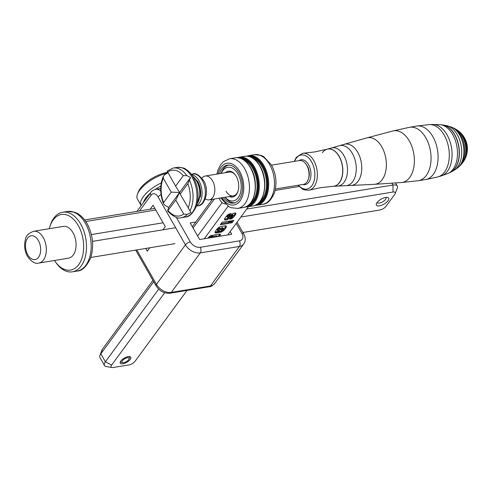 <?xml version="1.0" encoding="UTF-8"?>
<svg xmlns="http://www.w3.org/2000/svg" width="492" height="492" viewBox="0 0 492 492"><rect width="100%" height="100%" fill="white"/><g stroke="black" fill="none" stroke-linecap="round" stroke-linejoin="round"><path stroke-width="0.74" d="M219.463 173.694A19.219 11.833 80.7 0 1 221.806 168.867A19.219 11.833 80.7 0 1 227.39 165.152A19.219 11.833 80.7 0 1 240.92 177.188A19.219 11.833 80.7 0 1 239.204 199.371A19.219 11.833 80.7 0 1 233.62 203.085A19.219 11.833 80.7 0 1 223.374 197.526M158.676 289.142L105.399 361.786A10.061 4.096 150.3 0 0 104.482 365.488A10.061 4.096 150.3 0 0 104.581 365.642A10.061 4.096 150.3 0 0 106.303 366.552L112.041 367.518A5.031 2.048 -29.7 0 1 111.18 367.063A5.031 2.048 -29.7 0 1 111.586 365.138L164.697 292.728M187.04 290.409L135.06 361.282A5.031 2.048 -29.7 0 1 132.36 363.588A5.031 2.048 -29.7 0 1 128.953 364.916L113.301 367.487A5.031 2.048 -29.7 0 1 112.041 367.518M225.49 204.1L222.021 202.778A25.16 15.486 80.7 0 1 219.524 199.088A25.16 15.486 80.7 0 1 219.051 198.239M223.35 228.571L222.698 227.624A1.728 0.701 150.3 0 0 222.396 227.648A1.728 0.701 150.3 0 0 222.39 227.648L221.738 227.759L222.236 228.639L221.511 230.022A5.824 2.368 -29.7 0 1 221.757 229.973A1.248 0.51 150.3 0 0 222.79 229.512A1.162 0.474 150.3 0 0 223.214 229.106A1.47 0.597 150.3 0 0 223.356 228.577L223.202 228.503A1.728 0.701 150.3 0 0 222.901 228.528A1.728 0.701 150.3 0 0 222.888 228.528L222.236 228.639M120.595 361.325A5.031 2.048 150.3 0 0 120.706 361.921L120.694 361.909A5.031 2.048 -29.7 0 1 120.583 361.343M128.154 356.62A6.039 2.46 150.3 0 0 120.282 361.94A6.039 2.46 150.3 0 0 122.883 363.809A6.039 2.46 150.3 0 0 129.654 360.113A6.039 2.46 150.3 0 0 129.673 356.583A6.039 2.46 150.3 0 0 128.154 356.62M129.009 356.54A5.031 2.048 -29.7 0 1 129.433 356.921L129.445 356.94A5.031 2.048 150.3 0 0 128.984 356.54M204.272 238.774L228.153 206.203M248.466 206.665L227.747 234.918M210.859 237.691A5.449 2.214 -29.7 0 1 211.179 237.187A5.664 2.306 -29.7 0 1 212.009 236.252A3.038 1.236 -29.7 0 1 212.575 235.773A2.128 0.867 -29.7 0 1 213.319 235.317A2.22 0.904 -29.7 0 1 214.5 234.905L219.038 234.155A3.327 1.353 -29.7 0 1 220.275 234.278A1.956 0.793 -29.7 0 1 220.391 234.401A1.956 0.793 -29.7 0 1 220.441 234.586A3.235 1.316 -29.7 0 1 220.355 234.973A5.129 2.091 -29.7 0 1 219.899 235.766A4.975 2.023 -29.7 0 1 219.481 236.271M207.919 238.171A11.55 4.699 -29.7 0 1 209.364 236.64A2.651 1.076 -29.7 0 1 210.336 235.914A1.507 0.615 -29.7 0 1 210.883 235.65A3.991 1.624 -29.7 0 1 212.157 235.287L210.336 237.777M226.191 227.163A11.113 4.526 -29.7 0 1 225.342 228.577A12.927 5.264 -29.7 0 1 223.983 230.176A5.701 2.319 -29.7 0 1 223.067 231.012A3.272 1.328 -29.7 0 1 221.972 231.738A1.562 0.64 -29.7 0 1 221.455 231.978A2.798 1.138 -29.7 0 1 220.982 232.126A6.414 2.608 -29.7 0 1 220.195 232.292L217.876 232.673L220.644 228.903L219.487 229.094A1.365 0.553 150.3 0 0 218.337 229.598A0.922 0.375 150.3 0 0 217.993 229.924A1.482 0.603 150.3 0 0 217.827 230.361L217.907 230.459A1.076 0.437 150.3 0 0 218.141 230.484A12.73 5.184 150.3 0 0 218.786 230.422L217.027 232.814A13.155 5.357 -29.7 0 1 215.963 232.95A2.86 1.162 -29.7 0 1 215.49 232.937A2.036 0.83 -29.7 0 1 215.145 232.753A3.942 1.605 -29.7 0 1 215.109 232.698A3.942 1.605 -29.7 0 1 215.121 231.843A6.396 2.601 -29.7 0 1 215.447 231.228A20.701 8.425 -29.7 0 1 216.197 230.121A20.947 8.524 -29.7 0 1 216.99 229.1A5.535 2.257 -29.7 0 1 217.538 228.509A5.117 2.085 -29.7 0 1 218.786 227.47A2.546 1.039 -29.7 0 1 219.487 227.046A2.103 0.855 -29.7 0 1 220.078 226.787A4.317 1.759 -29.7 0 1 221.246 226.48L224.973 225.865A3.081 1.255 -29.7 0 1 225.914 225.889A3.1 1.261 -29.7 0 1 226.308 226.172A3.1 1.261 -29.7 0 1 226.375 226.505A5.043 2.054 -29.7 0 1 226.191 227.163L225.693 226.283A5.043 2.054 150.3 0 0 225.84 225.865M229.936 223.104L231.689 220.711L233.848 220.355L232.095 222.747L229.936 223.104M220.262 224.801L222.107 222.286L230.656 220.883L228.811 223.399L220.262 224.801M235.736 213.184A2.497 1.015 -29.7 0 1 235.846 213.313A2.497 1.015 -29.7 0 1 235.908 213.571A4.09 1.667 -29.7 0 1 235.723 214.192A13.069 5.32 -29.7 0 1 234.819 215.656A12.915 5.258 -29.7 0 1 232.87 217.845A2.214 0.898 -29.7 0 1 231.923 218.534A1.531 0.621 -29.7 0 1 231.535 218.725A2.737 1.113 -29.7 0 1 230.791 218.971A3.961 1.611 -29.7 0 1 230.348 219.069A31.629 12.872 -29.7 0 1 229.666 219.192L231.338 216.904A7.423 3.02 150.3 0 0 231.744 216.831A1.15 0.467 150.3 0 0 231.966 216.769L232.304 216.609A1.304 0.529 150.3 0 0 232.974 216.031A2.134 0.867 150.3 0 0 233.171 215.674A1.027 0.418 150.3 0 0 233.19 215.533L232.655 215.478A1.181 0.48 150.3 0 0 232.107 215.785A3.856 1.568 150.3 0 0 231.523 216.252L230.551 217.12A58.591 23.85 -29.7 0 1 229.18 218.325A6.593 2.681 -29.7 0 1 228.319 219.008A1.863 0.756 -29.7 0 1 227.642 219.42A3.13 1.273 -29.7 0 1 226.056 219.961A3.733 1.519 -29.7 0 1 224.776 219.881A2.177 0.886 -29.7 0 1 224.58 219.715A2.177 0.886 -29.7 0 1 224.543 219.604A3.788 1.544 -29.7 0 1 224.53 219.291A5.246 2.134 -29.7 0 1 224.715 218.706A7.398 3.014 -29.7 0 1 225.01 218.165A16.574 6.747 -29.7 0 1 225.613 217.28A13.186 5.369 -29.7 0 1 227.562 215.084A2.577 1.052 -29.7 0 1 228.552 214.34A1.747 0.713 -29.7 0 1 229.038 214.094A3.192 1.298 -29.7 0 1 230.022 213.762A9.034 3.678 -29.7 0 1 230.502 213.663L231.16 213.546L228.983 216.043A1.79 0.726 150.3 0 0 228.331 216.246L228.091 216.375A1.039 0.424 150.3 0 0 227.87 216.548A1.679 0.683 150.3 0 0 227.544 216.898A1.273 0.517 150.3 0 0 227.427 217.366A1.273 0.517 150.3 0 0 227.501 217.446L227.747 217.47A1.236 0.504 150.3 0 0 228.306 217.292A0.922 0.375 150.3 0 0 228.595 217.132A2.829 1.15 150.3 0 0 229.26 216.634A44.594 18.149 150.3 0 0 230.496 215.539A60.59 24.662 -29.7 0 1 231.332 214.789A9.151 3.727 -29.7 0 1 231.929 214.284A3.678 1.494 -29.7 0 1 232.458 213.891A2.491 1.015 -29.7 0 1 232.814 213.663A1.968 0.799 -29.7 0 1 233.399 213.374A3.198 1.304 -29.7 0 1 234.555 213.036A3.044 1.242 -29.7 0 1 235.736 213.184M152.944 280.36L102.477 349.166A5.031 2.048 150.3 0 0 102.029 349.966L99.938 355.396A10.061 4.096 -29.7 0 1 100.842 353.803L153.719 281.713M212.378 199.334L192.317 226.677M229.819 213.811L228.885 215.09L229.383 215.97M228.885 215.09L229.155 216.013M228.657 215.133L228.485 215.164A1.79 0.726 150.3 0 0 227.827 215.367L228.091 216.375M227.593 215.496A1.039 0.424 150.3 0 0 227.365 215.668A1.679 0.683 150.3 0 0 227.046 216.019A1.273 0.517 150.3 0 0 226.929 216.486A1.273 0.517 150.3 0 0 227.003 216.566M230.514 218.03A2.737 1.113 150.3 0 0 231.037 217.845A1.531 0.621 150.3 0 0 231.424 217.655A2.214 0.898 150.3 0 0 232.365 216.966A12.915 5.258 150.3 0 0 234.315 214.776A13.069 5.32 150.3 0 0 235.219 213.313A4.09 1.667 150.3 0 0 235.342 213.018M231.424 217.655L231.923 218.534M230.367 218.227L230.791 218.971M233.147 215.453L232.673 214.604L232.156 214.598A1.181 0.48 150.3 0 0 231.603 214.906L232.107 215.785M231.603 214.906A3.856 1.568 150.3 0 0 231.019 215.373L230.047 216.24L230.551 217.12M224.573 219.094A3.733 1.519 150.3 0 0 225.551 219.081A3.13 1.273 150.3 0 0 227.144 218.54A1.863 0.756 150.3 0 0 227.821 218.128A6.593 2.681 150.3 0 0 228.675 217.452A58.591 23.85 150.3 0 0 230.047 216.24M229.352 221.093L228.306 222.519L228.811 223.399M228.306 222.519L221.068 223.706M230.736 222.009L231.591 221.867L232.544 220.57M231.591 221.867L232.095 222.747M221.738 227.759L220.674 229.21L221.179 230.09M215.053 232.07A2.86 1.162 150.3 0 0 215.459 232.07A13.155 5.357 150.3 0 0 216.529 231.935L217.027 232.814M215.035 232.138L215.49 232.937M218.676 231.578L219.69 231.412A6.414 2.608 150.3 0 0 220.477 231.246A2.798 1.138 150.3 0 0 220.951 231.099A1.562 0.64 150.3 0 0 221.474 230.859A3.272 1.328 150.3 0 0 222.562 230.133A5.701 2.319 150.3 0 0 223.485 229.297A12.927 5.264 150.3 0 0 224.838 227.698A11.113 4.526 150.3 0 0 225.693 226.283M220.951 231.099L221.455 231.978M217.366 229.555L217.323 229.481A1.482 0.603 150.3 0 1 217.495 229.044A0.922 0.375 150.3 0 1 217.833 228.718A1.365 0.553 150.3 0 1 218.983 228.214L220.139 228.024L220.644 228.903M217.759 230.262L216.529 231.935M216.806 235.896L217.236 236.64L216.652 235.877A6.796 2.768 150.3 0 0 216.123 235.945L213.104 236.437A3.014 1.23 150.3 0 0 212.495 236.584L212.04 236.824A1.07 0.437 150.3 0 0 211.714 237.15A1.279 0.523 150.3 0 0 211.572 237.544A0.775 0.314 150.3 0 0 211.578 237.568L211.572 237.544M210.693 235.73L209.764 236.984L210.225 237.79M209.764 236.984A0.947 0.387 150.3 0 0 209.272 237.156A0.99 0.4 150.3 0 0 208.59 237.691A1.421 0.578 150.3 0 0 208.423 238.054L208.423 238.091M217.403 236.615A6.255 2.546 150.3 0 0 217.728 236.424A2.159 0.879 150.3 0 0 218.177 236.129A2.866 1.168 150.3 0 0 218.682 235.699A4.975 2.023 150.3 0 0 219.401 234.887A5.129 2.091 150.3 0 0 219.838 234.13M218.177 236.129L218.362 236.455M222.021 202.778L197.643 236.019M193.092 228.03L214.383 199.002M100.03 357.659A10.061 4.096 -29.7 0 1 99.925 357.499A10.061 4.096 -29.7 0 1 99.938 355.396M129.027 359.055A4.047 1.648 150.3 0 0 126.831 357.899A4.047 1.648 150.3 0 0 122.373 360.728A4.047 1.648 150.3 0 0 122.742 362.647A4.047 1.648 150.3 0 0 128.664 359.695A4.047 1.648 150.3 0 0 129.027 359.055L129.439 357.992A5.031 2.048 150.3 0 0 129.445 356.94M120.706 361.921A5.031 2.048 150.3 0 0 121.61 362.456L122.742 362.647M150.152 209.211L153.073 205.225L165.281 226.621L162.938 229.813M149.759 247.777L147.268 251.172L145.712 248.448M230.195 231.572L231.732 234.26L199.647 239.53L190.176 222.925L195.742 222.009M240.871 217.015L393.022 192.034A5.031 2.048 -29.7 0 1 395.144 192.452A5.031 2.048 -29.7 0 1 395.193 193.584L397.278 188.153A10.061 4.096 150.3 0 0 397.29 186.05A10.061 4.096 150.3 0 0 397.192 185.89A10.061 4.096 150.3 0 0 392.942 185.047L246.707 209.057M395.193 193.584A5.031 2.048 -29.7 0 1 394.738 194.383L385.956 206.363A5.031 2.048 -29.7 0 1 383.256 208.663A5.031 2.048 -29.7 0 1 379.842 209.998L242.925 232.482M385.876 197.421A5.031 2.048 -29.7 0 1 385.98 197.569A5.031 2.048 -29.7 0 1 384.301 200.681A5.031 2.048 -29.7 0 1 379.412 203.055A5.031 2.048 -29.7 0 1 377.241 202.55A5.031 2.048 -29.7 0 1 377.167 202.39M385.599 197.464A7.042 2.866 150.3 0 0 376.411 203.67A7.042 2.866 150.3 0 0 379.449 205.847A7.042 2.866 150.3 0 0 387.339 201.542A7.042 2.866 150.3 0 0 387.364 197.421A7.042 2.866 150.3 0 0 385.599 197.464M174.98 243.638L90.823 257.457M92.508 241.381L175.669 227.722M154.906 208.43L84.667 219.967M85.774 221.517L155.81 210.016M275.126 190.422L299.191 186.468M163.092 222.79L91.383 234.567M55.43 261.842L56.242 262.98A30.19 18.585 -99.3 0 0 72.41 271.824A30.19 18.585 -99.3 0 0 85.891 254.056A30.19 18.585 -99.3 0 0 80.694 224.069A30.19 18.585 -99.3 0 0 62.625 212.243A30.19 18.585 -99.3 0 0 50.135 225.791L49.729 227.132A28.179 17.349 80.7 0 1 78.253 225.52A28.179 17.349 80.7 0 1 79.483 263.497A28.179 17.349 80.7 0 1 55.43 261.842A28.179 17.349 80.7 0 1 54.514 260.483M49.292 228.706A28.179 17.349 80.7 0 1 49.729 227.132M33.61 231.283L63.345 226.4A16.101 9.914 80.7 0 1 72.982 232.71A16.101 9.914 80.7 0 1 75.75 248.7A16.101 9.914 80.7 0 1 68.56 258.177L38.825 263.06A16.101 9.914 -99.3 0 0 46.02 253.583A16.101 9.914 -99.3 0 0 43.247 237.593A16.101 9.914 -99.3 0 0 33.61 231.283C28.481 233.276 25.75 236.012 25.412 239.506C23.88 245.293 24.563 250.908 27.447 256.357C31.636 261.965 35.43 264.204 38.825 263.06M190.576 177.507L187.821 183.67L180.158 194.119L190.982 212.439L187.237 214.475L183.713 214.038L175.767 200.109L179.598 192.477L190.576 177.507L186.788 175.607A25.16 15.486 -99.3 0 0 173.172 168.036L167.114 171.099M175.767 200.109L167.6 210.945L168.615 207.452L164.98 205.33L163.504 203.725L163.547 202.575L171.21 192.126L163.264 178.19L163.356 176.314L164.629 174.845L167.932 172.686M167.262 171.253L175.601 186.136L183.27 175.681L186.788 175.607M175.601 186.136L179.598 192.477L180.158 194.119M168.615 207.452L179.598 192.477L171.21 192.126M161.241 182.956A24.151 9.828 150.3 0 0 141.112 205.551L137.471 199.162A24.151 9.828 -29.7 0 1 137.502 194.106A24.151 9.828 -29.7 0 1 167.108 173.196M167.735 172.341A22.14 9.01 150.3 0 0 167.2 172.428A22.14 9.01 150.3 0 0 138.332 191.929L137.502 194.106M143.486 202.47A22.14 9.01 -29.7 0 1 150.294 193.184M155.214 189.414A22.14 9.01 -29.7 0 1 160.816 186.124M225.059 197.249A19.071 11.74 -99.3 0 0 235.059 202.698M221.228 173.405A17.054 10.504 80.7 0 1 237.95 173.965A17.054 10.504 80.7 0 1 239.069 196.314A17.054 10.504 80.7 0 1 225.139 197.237M205.305 198.891A12.079 7.435 -99.3 0 0 209.192 199.857A12.079 7.435 -99.3 0 0 214.586 192.747A12.079 7.435 -99.3 0 0 212.507 180.755A12.079 7.435 -99.3 0 0 205.281 176.025L229.327 172.077A12.079 7.435 80.7 0 1 235.594 175.337M229.401 196.536A13.081 8.056 -99.3 0 0 238.036 191.154A13.081 8.056 -99.3 0 0 236.215 176.333A13.081 8.056 -99.3 0 0 235.391 175.041A13.081 8.056 -99.3 0 0 225.49 172.704M228.878 165.06A19.071 11.74 -99.3 0 0 221.148 173.418M238.134 190.81A12.079 7.435 80.7 0 1 233.245 195.908A12.079 7.435 80.7 0 1 226.012 191.179M206.326 189.205A6.039 3.715 -99.3 0 0 205.97 187.034M271.522 165.146L299.493 160.552A12.079 7.435 80.7 0 1 305.962 164.088A12.079 7.435 80.7 0 1 306.719 165.281A12.079 7.435 80.7 0 1 308.404 178.965A12.079 7.435 80.7 0 1 303.404 184.383L275.434 188.977M308.404 178.965L308.73 177.895A10.467 6.445 -99.3 0 0 307.272 166.038A10.467 6.445 -99.3 0 0 306.608 164.998L305.962 164.088M205.281 176.025A12.079 7.435 -99.3 0 0 201.905 178.184M366.884 137.877L392.77 131.013A26.156 16.101 80.7 0 1 393.169 130.915L409.123 127.385A27.054 16.654 80.7 0 1 409.565 127.299L416.533 126.075A27.134 16.703 80.7 0 1 417.161 125.989L428.821 124.667A26.543 16.341 80.7 0 1 429.541 124.611L432.597 124.488A26.168 16.113 80.7 0 1 433.298 124.482L439.571 124.66A24.969 15.375 80.7 0 1 440.414 124.716A24.969 15.375 80.7 0 1 452.702 134.562A24.969 15.375 80.7 0 1 448.384 173.27A24.969 15.375 80.7 0 1 447.609 173.596L441.718 175.767A26.168 16.113 80.7 0 1 441.053 175.988L438.12 176.843A26.543 16.341 80.7 0 1 437.419 177.022L425.949 179.506A27.134 16.703 80.7 0 1 425.328 179.617L418.335 180.687A27.054 16.654 80.7 0 1 417.886 180.748L401.644 182.507A26.156 16.101 80.7 0 1 401.232 182.544L374.51 184.322A23.573 14.514 80.7 0 1 374.344 184.328L351.085 185.447A20.904 12.866 80.7 0 1 351.067 185.447A20.904 12.866 80.7 0 0 361.202 173.719A20.904 12.866 80.7 0 0 357.727 152.286A20.904 12.866 80.7 0 0 344.326 144.297L366.724 137.92A23.573 14.514 80.7 0 1 366.884 137.877A23.573 14.514 80.7 0 1 381.841 146.93A23.573 14.514 80.7 0 1 385.783 170.976A23.573 14.514 80.7 0 1 374.51 184.322M454.54 134.568A24.379 15.012 -99.3 0 0 442.542 124.956A24.379 15.012 80.7 0 1 454.54 134.568A24.379 15.012 80.7 0 1 450.328 172.366A24.379 15.012 -99.3 0 0 454.54 134.568M433.298 124.482A26.168 16.113 80.7 0 1 447.056 134.857A26.168 16.113 80.7 0 1 441.718 175.767M429.541 124.611A26.543 16.341 80.7 0 1 444.208 135.134A26.543 16.341 80.7 0 1 438.12 176.843M417.161 125.989A27.134 16.703 80.7 0 1 432.886 136.684A27.134 16.703 80.7 0 1 425.949 179.506M409.565 127.299A27.054 16.654 80.7 0 1 425.869 137.877A27.054 16.654 80.7 0 1 430.512 164.832A27.054 16.654 80.7 0 1 418.335 180.687M393.169 130.915A26.156 16.101 80.7 0 1 409.362 141.056A26.156 16.101 80.7 0 1 413.79 167.44A26.156 16.101 80.7 0 1 401.644 182.507M339.394 182.575A18.831 11.593 80.7 0 1 333.158 186.302A18.831 11.593 -99.3 0 0 339.394 182.575A18.831 11.593 -99.3 0 0 340.87 160.275A18.831 11.593 -99.3 0 0 327.069 149.224A18.831 11.593 80.7 0 1 340.87 160.275A18.831 11.593 80.7 0 1 339.394 182.575M322.352 152.698A18.831 11.593 80.7 0 1 327.069 149.224L327.186 149.193A18.844 11.599 80.7 0 1 339.216 156.401A18.844 11.599 80.7 0 1 339.523 182.569A18.844 11.599 80.7 0 1 333.275 186.296A18.844 11.599 80.7 0 1 333.25 186.296A18.844 11.599 80.7 0 1 333.219 186.296M294.542 161.364A17.282 10.639 80.7 0 1 296.19 158.338A17.282 10.639 80.7 0 1 311.553 161.763A17.282 10.639 80.7 0 1 311.83 185.761A17.282 10.639 80.7 0 1 298.453 185.195M306.215 164.445A10.418 6.414 80.7 0 1 307.315 166.056A10.418 6.414 80.7 0 1 308.527 178.547M298.976 160.638A12.583 7.743 80.7 0 1 308.564 164.715A12.583 7.743 80.7 0 1 310.372 178.78A12.583 7.743 80.7 0 1 302.887 184.469M442.646 124.968A24.323 14.975 80.7 0 1 442.745 124.98A24.323 14.975 80.7 0 1 443.464 125.085L446.508 125.651A23.247 14.311 80.7 0 1 447.572 125.909L450.598 126.819A21.802 13.419 80.7 0 1 451.601 127.176A21.802 13.419 80.7 0 1 459.688 135.072A21.802 13.419 80.7 0 1 458.2 167.366A21.802 13.419 80.7 0 1 457.363 168.024L454.786 169.851A23.247 14.311 80.7 0 1 453.864 170.435L451.158 171.948A24.323 14.975 80.7 0 1 450.512 172.274A24.323 14.975 80.7 0 1 450.42 172.317M451.601 127.176L452.997 127.754A20.947 12.897 80.7 0 1 454.024 128.24A20.947 12.897 80.7 0 1 460.77 135.343A20.947 12.897 80.7 0 1 460.155 165.583A20.947 12.897 80.7 0 1 459.337 166.37L458.2 167.366M447.572 125.909A23.247 14.311 80.7 0 1 457.265 134.716A23.247 14.311 80.7 0 1 454.786 169.851M443.464 125.085A24.323 14.975 80.7 0 1 454.719 134.568A24.323 14.975 80.7 0 1 451.158 171.948M456.865 129.839A19.213 11.826 80.7 0 1 457.031 129.943A19.213 11.826 80.7 0 1 457.855 130.528L459.104 131.493A17.829 10.978 80.7 0 1 460.5 132.735L461.336 133.584A16.537 10.178 80.7 0 1 462.443 134.845L462.757 135.251A15.861 9.766 80.7 0 1 464.22 137.434A15.861 9.766 80.7 0 1 464.497 137.932A15.861 9.766 80.7 0 1 466.982 153.043A15.861 9.766 80.7 0 1 466.188 156.149L466.022 156.628A16.537 10.178 80.7 0 1 465.371 158.178L464.854 159.254A17.829 10.978 80.7 0 1 463.931 160.872L463.052 162.188A19.213 11.826 80.7 0 1 462.455 163.006A19.213 11.826 80.7 0 1 462.339 163.153M462.443 134.845A16.537 10.178 80.7 0 1 463.968 137.127A16.537 10.178 80.7 0 1 466.022 156.628M460.5 132.735A17.829 10.978 80.7 0 1 463.341 136.555A17.829 10.978 80.7 0 1 464.854 159.254M457.855 130.528A19.213 11.826 80.7 0 1 462.412 135.976A19.213 11.826 80.7 0 1 463.052 162.188M454.024 128.24L455.887 129.248A19.514 12.011 80.7 0 1 456.705 129.734A19.514 12.011 80.7 0 1 462.173 135.86A19.514 12.011 80.7 0 1 462.216 163.307A19.514 12.011 80.7 0 1 461.601 164.027L460.155 165.583M464.497 137.932L464.989 138.855A13.825 8.512 80.7 0 1 467.148 152.022L466.982 153.043M197.28 203.208A16.199 9.975 -99.3 0 0 196.683 181.191A16.199 9.975 -99.3 0 0 192.919 176.659M192.747 176.388A16.199 9.975 80.7 0 1 196.843 181.167A16.199 9.975 80.7 0 1 197.206 203.522M262.746 204.315C267.23 204.118 271.123 200.299 274.425 192.852C277.205 183.381 276.197 174.07 271.393 164.925L263.632 156.567L261.215 155.392L254.598 154.666A25.16 15.486 80.7 0 1 269.653 164.519A25.16 15.486 80.7 0 1 273.989 189.512A25.16 15.486 80.7 0 1 262.746 204.315L256.959 205.269A25.16 15.486 -99.3 0 0 268.195 190.465A25.16 15.486 -99.3 0 0 263.866 165.472A25.16 15.486 -99.3 0 0 248.804 155.62L246.806 156.167M218.011 173.934A21.131 13.007 80.7 0 1 239.727 171.542A21.131 13.007 80.7 0 1 240.36 200.465A21.131 13.007 80.7 0 1 221.923 197.766M220.785 197.95L228.675 206.529L231.092 207.704L237.71 208.43A25.16 15.486 -99.3 0 0 248.946 193.627A25.16 15.486 -99.3 0 0 244.616 168.633A25.16 15.486 -99.3 0 0 229.555 158.781L223.509 161.585L220.521 164.888L217.931 170.097L216.874 174.119M229.555 158.781L235.348 157.827A25.16 15.486 80.7 0 1 250.403 167.68A25.16 15.486 80.7 0 1 254.739 192.673A25.16 15.486 80.7 0 1 243.497 207.476L237.71 208.43M243.491 159.759A23.142 14.25 80.7 0 1 252.654 168.369A23.142 14.25 80.7 0 1 250.6 203.042M238.841 157.87A24.551 15.117 80.7 0 1 253.743 167.452A24.551 15.117 80.7 0 1 257.943 191.991A24.551 15.117 80.7 0 1 246.799 206.32M245.502 206.935L247.568 206.812A25.16 15.486 -99.3 0 0 258.804 192.003A25.16 15.486 -99.3 0 0 254.475 167.016A25.16 15.486 -99.3 0 0 239.413 157.163L237.415 157.711M248.724 204.986A23.751 14.619 -99.3 0 0 253.386 167.932A23.751 14.619 -99.3 0 0 241.092 158.522M252.882 158.215A23.142 14.25 80.7 0 1 262.045 166.825A23.142 14.25 80.7 0 1 259.985 201.505M239.413 157.163L244.739 156.29A25.16 15.486 80.7 0 1 259.794 166.142A25.16 15.486 80.7 0 1 264.124 191.13A25.16 15.486 80.7 0 1 252.888 205.939L247.568 206.812M248.232 156.327A24.551 15.117 80.7 0 1 263.128 165.909A24.551 15.117 80.7 0 1 267.334 190.453A24.551 15.117 80.7 0 1 256.191 204.783M258.109 203.448A23.751 14.619 -99.3 0 0 262.777 166.388A23.751 14.619 -99.3 0 0 250.483 156.979M111.586 365.138L105.399 361.786L100.842 353.803L102.477 349.166M222.39 227.648L222.888 228.528M228.485 215.164L228.983 216.043M227.827 215.367L228.331 216.246M227.365 215.668L227.87 216.548M227.046 216.019L227.544 216.898M235.65 213.122L235.908 213.571M235.219 213.313L235.723 214.192M234.315 214.776L234.819 215.656M232.365 216.966L232.87 217.845M231.037 217.845L231.535 218.725M230.09 218.614L230.348 219.069M232.55 214.53L233.048 215.41M232.372 214.53L232.87 215.41M232.156 214.598L232.655 215.478M231.019 215.373L231.523 216.252M228.675 217.452L229.18 218.325M227.821 218.128L228.319 219.008M227.144 218.54L227.642 219.42M225.551 219.081L226.056 219.961M224.524 219.432L224.776 219.881M215.459 232.07L215.963 232.95M226.062 225.945L226.375 226.505M222.698 227.624L223.202 228.503M224.838 227.698L225.342 228.577M223.485 229.297L223.983 230.176M222.562 230.133L223.067 231.012M221.474 230.859L221.972 231.738M220.477 231.246L220.982 232.126M219.69 231.412L220.195 232.292M218.983 228.214L219.487 229.094M217.833 228.718L218.337 229.598M217.495 229.044L217.993 229.924M217.323 229.481L217.827 230.361M216.652 235.877L217.101 236.664M216.123 235.945L216.585 236.75M213.104 236.437L213.565 237.242M209.272 237.156L209.684 237.882M208.59 237.691L208.78 238.03M212.495 236.584L212.931 237.347M212.243 236.695L212.642 237.396M212.04 236.824L212.39 237.439M211.714 237.15L211.923 237.513M220.256 234.272L220.441 234.586M219.881 234.137L220.355 234.973M219.401 234.887L219.899 235.766M218.682 235.699L219.051 236.345M135.681 250.09L156.075 285.852C159.537 291.159 164.223 293.607 170.127 293.189A4.028 2.478 -99.3 0 0 171.296 292.408A12.079 8.149 -143.7 0 1 163.061 290.692A12.079 8.149 -143.7 0 1 156.444 284.37A4.028 1.636 150.3 0 0 156.075 285.852A4.028 1.636 150.3 0 0 156.118 285.913M171.296 292.408L200.287 252.882A4.028 2.478 -99.3 0 0 201 250.256A4.028 2.478 -99.3 0 0 200.226 247.292A8.05 5.43 -143.7 0 1 190.324 241.935A4.028 1.636 150.3 0 0 187.593 242.999A4.028 1.636 150.3 0 0 185.435 244.844A12.079 8.149 36.3 0 0 192.052 251.166A12.079 8.149 36.3 0 0 200.287 252.882L239.413 246.461A12.079 8.149 36.3 0 0 243.688 244.02C245.711 241.197 245.717 237.808 243.706 233.854A4.028 1.636 150.3 0 0 243.663 233.792A4.028 1.636 150.3 0 0 241.966 233.454A8.05 5.43 -143.7 0 1 239.352 240.871A4.028 2.478 80.7 0 1 240.121 243.829A4.028 2.478 80.7 0 1 239.413 246.461L210.422 285.981A4.028 2.478 80.7 0 1 209.254 286.762C210.797 286.781 212.612 285.704 214.697 283.546A12.079 8.149 -143.7 0 1 210.422 285.981L171.296 292.408M160.73 191.111A12.079 7.435 -99.3 0 0 157.588 189.358A12.079 7.435 -99.3 0 0 155.767 189.303L160.693 188.491M190.324 241.935L176.302 217.353M136.954 211.375L150.835 192.446A4.028 2.718 36.3 0 0 150.583 192.932A4.028 2.718 36.3 0 0 150.952 195.342A8.05 4.957 80.7 0 1 158.11 196.941A4.028 1.636 -29.7 0 1 160.269 195.096A4.028 1.636 -29.7 0 1 161.075 194.666M139.5 210.957L150.952 195.342M158.11 196.941L185.435 244.844L156.444 284.37L136.788 249.911M236.215 223.368L241.966 233.454M239.352 240.871L200.226 247.292M391.872 183.165L392.942 185.047L393.022 192.034M77.103 271.049C82.072 270.981 86.598 266.59 90.676 257.876C94.193 246.351 93.013 234.955 87.127 223.694C84.575 219.204 81.42 215.84 77.668 213.59L74.852 212.255L67.318 211.474A30.19 18.585 80.7 0 1 85.387 223.294A30.19 18.585 80.7 0 1 90.59 253.288A30.19 18.585 80.7 0 1 77.103 271.049L72.41 271.824M38.358 240.502A12.079 7.435 80.7 0 1 38.554 257.267A12.079 7.435 80.7 0 1 27.816 254.874A12.079 7.435 80.7 0 1 27.62 238.103A12.079 7.435 80.7 0 1 38.358 240.502M197.649 181.388A15.092 9.293 80.7 0 1 197.766 181.591A15.092 9.293 80.7 0 1 200.244 197.218M196.603 205.625A16.101 9.914 -99.3 0 0 198.989 180.865A16.101 9.914 -99.3 0 0 191.505 174.586M191.247 174.248L192.636 174.02A16.101 9.914 80.7 0 1 202.273 180.324A16.101 9.914 80.7 0 1 205.047 196.32A16.101 9.914 80.7 0 1 197.858 205.797L196.468 206.025M192.144 177.249A25.16 15.486 80.7 0 1 196.474 202.243A25.16 15.486 80.7 0 1 185.238 217.046C189.291 217.021 193.018 213.393 196.425 206.148C199.358 196.511 198.368 186.978 193.448 177.55C191.314 173.799 188.688 170.995 185.576 169.137C184.777 168.055 181.948 167.471 177.083 167.397A25.16 15.486 80.7 0 1 192.144 177.249M189.869 210.883A25.16 15.486 -99.3 0 0 189.518 180.398M167.6 210.945C173.301 216.787 177.876 219.038 181.327 217.692A25.16 15.486 -99.3 0 0 187.237 214.475M167.655 172.2A23.142 14.25 80.7 0 1 183.27 175.681M187.821 183.67A23.142 14.25 80.7 0 1 188.104 208.048M183.713 214.038A23.142 14.25 80.7 0 1 168.098 210.558M163.547 202.575A23.142 14.25 80.7 0 1 163.264 178.19M327.131 149.205A18.844 11.599 80.7 0 1 327.155 149.199A18.844 11.599 80.7 0 1 327.186 149.193L331.417 147.994A19.342 11.906 80.7 0 0 331.393 148.006L339.351 145.73A20.295 12.497 80.7 0 1 339.351 145.73L344.308 144.304A20.904 12.866 80.7 0 1 344.326 144.297M339.351 145.73A20.295 12.497 80.7 0 1 352.37 153.479A20.295 12.497 80.7 0 1 355.747 174.297A20.295 12.497 80.7 0 1 345.913 185.681A20.295 12.497 80.7 0 1 345.907 185.681L351.067 185.447M331.417 147.994A19.342 11.906 80.7 0 1 343.797 155.392A19.342 11.906 80.7 0 1 347.014 175.207A19.342 11.906 80.7 0 1 337.672 186.074A19.342 11.906 80.7 0 1 337.647 186.074M302.881 153.276A18.714 11.519 80.7 0 1 303.287 153.24A18.714 11.519 80.7 0 1 315.944 165.558A18.714 11.519 80.7 0 1 314.099 186.628A18.714 11.519 80.7 0 1 309.345 190.103A18.714 11.519 80.7 0 1 308.945 190.195M192.39 175.835L197.624 181.345L200.625 193.571L197.04 204.155M235.348 157.827C241.228 157.2 246.338 160.503 250.668 167.741C259.493 182.102 255.379 206.32 243.497 207.476M254.598 154.666L248.804 155.62M254.887 205.392L256.959 205.269M244.739 156.29C250.619 155.656 255.729 158.959 260.053 166.198C268.884 180.558 264.77 204.783 252.888 205.939M226.929 216.486L227.427 217.366M232.673 214.604L233.177 215.484M222.851 227.691L223.356 228.571M217.335 229.524L217.839 230.404M216.867 235.945L217.261 236.64M99.925 357.499L104.482 365.488M243.706 233.854L237.064 222.212M150.835 192.446C151.45 191.179 153.092 190.133 155.767 189.303M170.127 293.189L209.254 286.762M214.697 283.546L243.688 244.02M397.29 186.05L395.507 182.926M67.318 211.474L62.625 212.243M192.636 174.02C195.564 172.778 199.211 174.98 203.577 180.625C209.961 190.275 204.813 206.173 197.858 205.797M181.327 217.692L185.238 217.046M163.356 176.314C159.759 184.703 159.808 193.842 163.504 203.725M173.172 168.036L177.083 167.397M209.192 199.857L233.245 195.908M442.745 124.98L440.414 124.716M345.913 185.681L333.158 186.302L320.624 187.673L308.539 190.275L303.976 189.783L302.328 189.002L298.146 185.25M450.512 172.274L448.384 173.27M327.069 149.224L314.757 151.93L302.475 153.332L296.325 157.36L294.228 161.419M457.031 129.943L456.705 129.734"/></g></svg>
